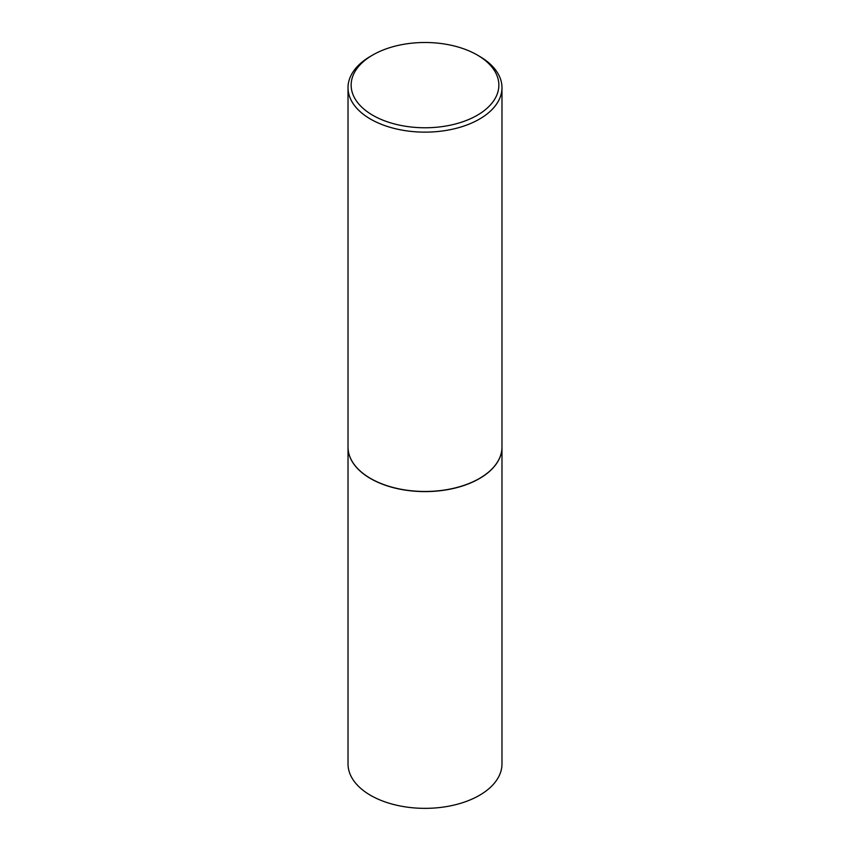 <?xml version="1.0" encoding="UTF-8"?>
<svg xmlns="http://www.w3.org/2000/svg" width="850" height="850" viewBox="0 0 850 850"><rect width="100%" height="100%" fill="white"/><g stroke="black" fill="none" stroke-linecap="round" stroke-linejoin="round"><path stroke-width="1.27" d="M348.022 447.089A76.978 44.444 0 0 0 348.022 447.153L348.022 763.916A76.978 44.444 0 0 0 370.568 795.334A76.978 44.444 0 0 0 454.463 804.971A76.978 44.444 0 0 0 501.978 763.916L501.978 447.153A76.978 44.444 0 0 0 501.978 447.089M348.022 447.153A76.978 44.444 0 0 0 370.568 478.582A76.978 44.444 0 0 0 454.463 488.219A76.978 44.444 0 0 0 501.978 447.153M372.778 54.984A73.854 42.638 0 0 0 372.778 115.281A73.854 42.638 0 0 0 477.222 115.281A73.854 42.638 0 0 0 477.222 54.984A73.854 42.638 0 0 0 372.778 54.984L370.568 56.27A76.978 44.444 0 0 0 348.022 87.688L348.022 447.026A76.978 44.444 0 0 0 370.568 478.454L370.674 478.518A76.819 44.349 0 0 0 479.326 478.518A76.819 44.349 0 0 0 479.379 478.486M370.674 478.518L370.568 478.454A76.978 44.444 0 0 0 479.432 478.454A76.978 44.444 0 0 0 501.978 447.026L501.978 87.688A76.978 44.444 0 0 0 479.432 56.27L477.222 54.984L479.432 56.27M348.022 87.688A76.978 44.444 0 0 0 370.568 119.117A76.978 44.444 0 0 0 454.463 128.754A76.978 44.444 0 0 0 501.978 87.688"/></g></svg>
